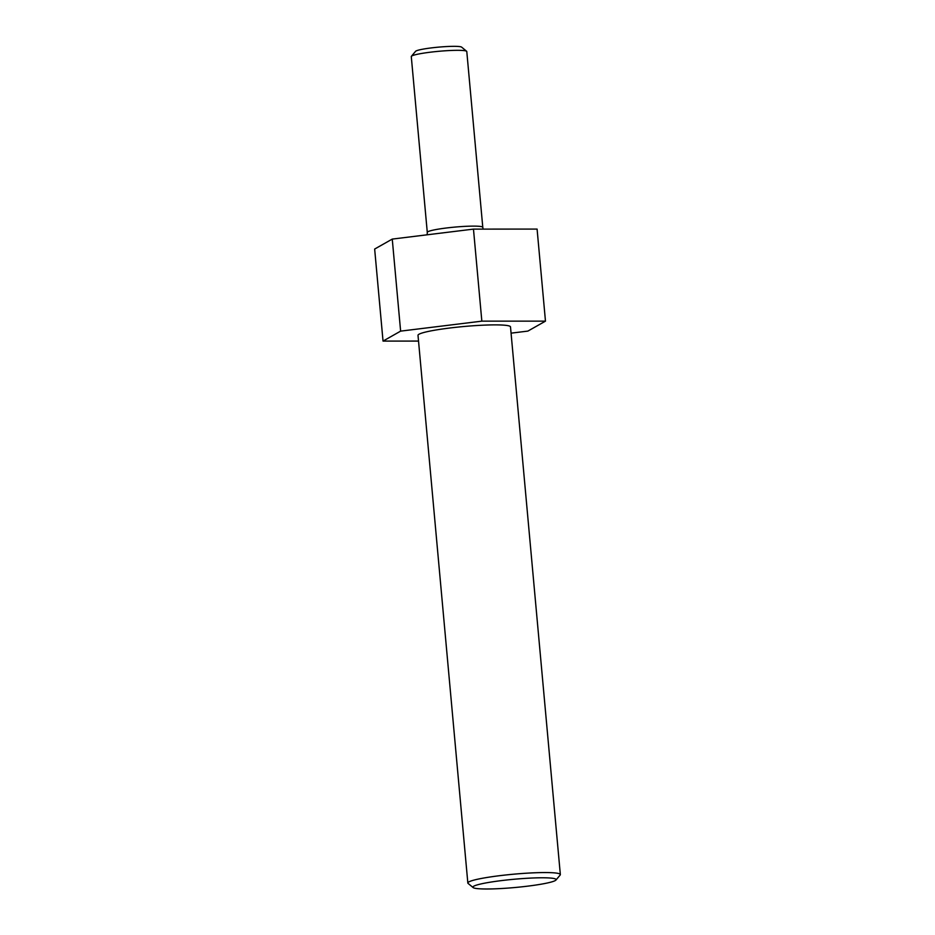 <?xml version="1.0" encoding="UTF-8"?>
<svg xmlns="http://www.w3.org/2000/svg" width="935" height="935" viewBox="0 0 935 935"><rect width="100%" height="100%" fill="white"/><g stroke="black" fill="none" stroke-linecap="round" stroke-linejoin="round"><path stroke-width="1.4" d="M560.346 874.576L510.498 326.899A46.446 4.617 174.8 0 0 508.208 325.707A46.446 4.617 174.8 0 0 456.759 327.215A46.446 4.617 174.8 0 0 418.003 335.326L467.839 882.991A46.446 4.617 -5.2 0 1 506.606 874.891A46.446 4.617 -5.2 0 1 558.055 873.383A46.446 4.617 -5.2 0 1 560.346 874.576A46.446 4.617 -5.2 0 1 560.159 875.055L555.963 880.034A41.794 4.149 174.8 0 0 554.081 878.526A41.794 4.149 174.8 0 0 505.73 880.104A41.794 4.149 174.8 0 0 473.133 887.572A41.794 4.149 174.8 0 0 474.945 888.25A41.794 4.149 174.8 0 0 519.194 887.105A41.794 4.149 174.8 0 0 555.963 880.034M411.4 56.287L415.584 51.32A23.223 2.302 -5.2 0 1 436.014 47.381A23.223 2.302 -5.2 0 1 460.593 46.75A23.223 2.302 -5.2 0 1 461.609 47.124L466.623 51.261A27.863 2.77 174.8 0 0 465.408 50.817A27.863 2.77 174.8 0 0 435.92 51.577A27.863 2.77 174.8 0 0 411.4 56.287A27.863 2.77 174.8 0 0 411.283 56.579L427.283 232.383A27.863 2.77 -5.2 0 1 450.541 227.521A27.863 2.77 -5.2 0 1 481.408 226.621A27.863 2.77 -5.2 0 1 482.787 227.334L483.126 229.098M482.787 227.334L466.787 51.53A27.863 2.77 174.8 0 0 466.623 51.261M383.034 341.088L374.654 249.049L392.256 239.091L473.472 229.11L537.087 229.087L545.467 321.137L481.841 321.149L400.624 331.13L383.034 341.088L418.518 341.076M511.071 333.152L527.878 331.095L545.467 321.137M400.624 331.13L392.256 239.091M481.841 321.149L473.472 229.11M473.133 887.572L468.108 883.435A46.446 4.617 -5.2 0 1 467.839 882.991M427.283 232.383L427.178 234.79"/></g></svg>
